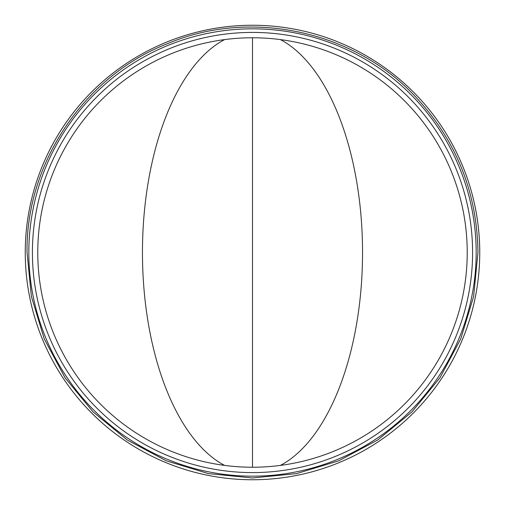<?xml version="1.0" encoding="UTF-8"?>
<svg xmlns="http://www.w3.org/2000/svg" width="505" height="505" viewBox="0 0 505 505"><rect width="100%" height="100%" fill="white"/><g stroke="black" fill="none" stroke-linecap="round" stroke-linejoin="round"><path stroke-width="0.76" d="M280.395 39.592A220.092 110.046 -90 0 1 362.546 252.5A220.092 110.046 -90 0 1 280.395 465.408M252.5 467.226L252.5 37.774M224.605 39.592A220.092 110.046 -90 0 0 142.454 252.5A220.092 110.046 -90 0 0 224.605 465.408M479.75 252.5A227.25 227.25 0 0 0 252.5 25.25A227.25 227.25 0 0 0 25.25 252.5A227.25 227.25 0 0 0 252.5 479.75A227.25 227.25 0 0 0 479.75 252.5M37.774 252.5A214.726 214.726 0 0 0 252.5 467.226A214.726 214.726 0 0 0 467.226 252.5A214.726 214.726 0 0 0 252.5 37.774A214.726 214.726 0 0 0 37.774 252.5M476.171 252.5A223.671 223.671 0 0 0 252.5 28.829A223.671 223.671 0 0 0 28.829 252.5A223.671 223.671 0 0 0 252.5 476.171A223.671 223.671 0 0 0 476.171 252.5M472.592 252.5A220.092 220.092 0 0 0 252.5 32.408A220.092 220.092 0 0 0 32.408 252.5A220.092 220.092 0 0 0 252.5 472.592A220.092 220.092 0 0 0 472.592 252.5M27.036 252.5C25.704 163.184 84.613 75.649 167.862 43.531C249.994 8.661 353.21 30.527 414.409 95.596C455.939 139.664 477.124 191.963 477.964 252.5L473.627 296.492L460.794 338.786L439.956 377.765L411.916 411.935L377.753 439.969L338.773 460.8L296.479 473.633L252.494 477.964L208.508 473.627L166.214 460.794L127.235 439.962L93.072 411.922L65.038 377.759L44.2 338.779L31.373 296.486L27.036 252.5"/></g></svg>
